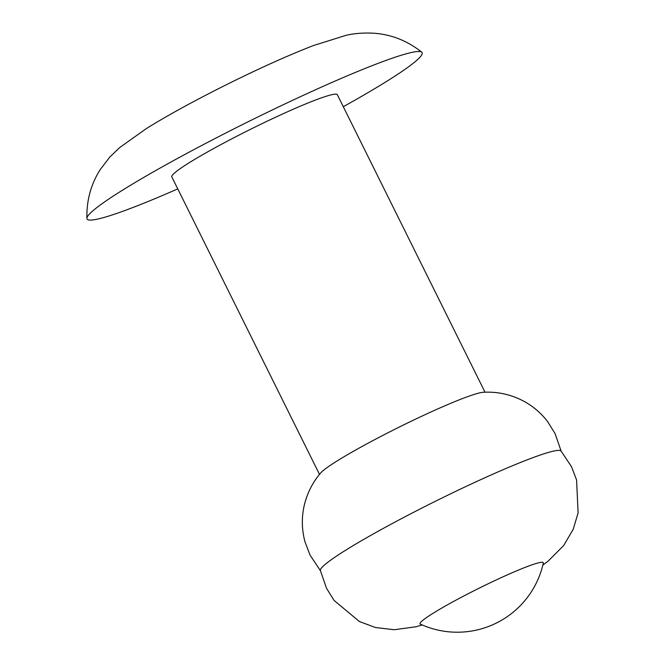 <?xml version="1.0" encoding="UTF-8"?>
<svg xmlns="http://www.w3.org/2000/svg" width="665" height="665" viewBox="0 0 665 665"><rect width="100%" height="100%" fill="white"/><g stroke="black" fill="none" stroke-linecap="round" stroke-linejoin="round"><path stroke-width="1" d="M343.298 106.716A187.04 15.42 153.6 0 0 421.735 52.169A187.04 15.42 153.6 0 0 211.769 140.224A187.04 15.42 153.6 0 0 86.899 218.386A187.04 15.42 153.6 0 0 177.763 188.885M485.026 392.217L337.338 94.704A92.402 7.614 153.6 0 0 233.423 137.979A92.402 7.614 153.6 0 0 171.803 176.882L319.491 474.386M561.252 451.427L555.067 433.58L547.561 421.51C539.988 411.685 530.57 404.179 519.323 398.992C507.545 393.763 495.5 391.535 483.197 392.3A92.402 7.614 153.6 0 0 381.427 436.124A92.402 7.614 153.6 0 0 320.663 472.981C312.617 482.325 307.105 493.264 304.146 505.807C301.478 517.902 301.769 529.938 305.019 541.917L310.09 555.184L320.572 570.903M542.848 565.092L548.076 561.185L563.654 545.574L573.188 529.307L578.101 512.948L576.588 479.997L571.484 466.655L561.044 451.003A134.38 11.081 153.6 0 0 410.056 514.145A134.38 11.081 153.6 0 0 320.355 570.479L326.507 588.259L334.046 600.395L359.383 621.517L375.384 627.494L394.112 629.738L415.957 626.771L422.233 624.967M541.293 562.299A68.794 5.669 153.6 0 0 465.924 594.892A68.794 5.669 153.6 0 0 420.347 624.119A88.137 88.137 0 0 0 543.313 563.08A68.794 5.669 153.6 0 0 541.293 562.299M86.899 218.386C86.492 200.456 90.939 184.18 100.24 169.567L109.7 157.189L119.55 147.655L146.325 128.611C162.676 118.428 182.543 107.264 205.917 95.137C246.2 74.314 281.985 57.805 313.265 45.619L345.808 35.386C354.229 33.358 363.747 32.652 374.37 33.25C391.785 34.605 407.57 40.906 421.735 52.169"/></g></svg>

